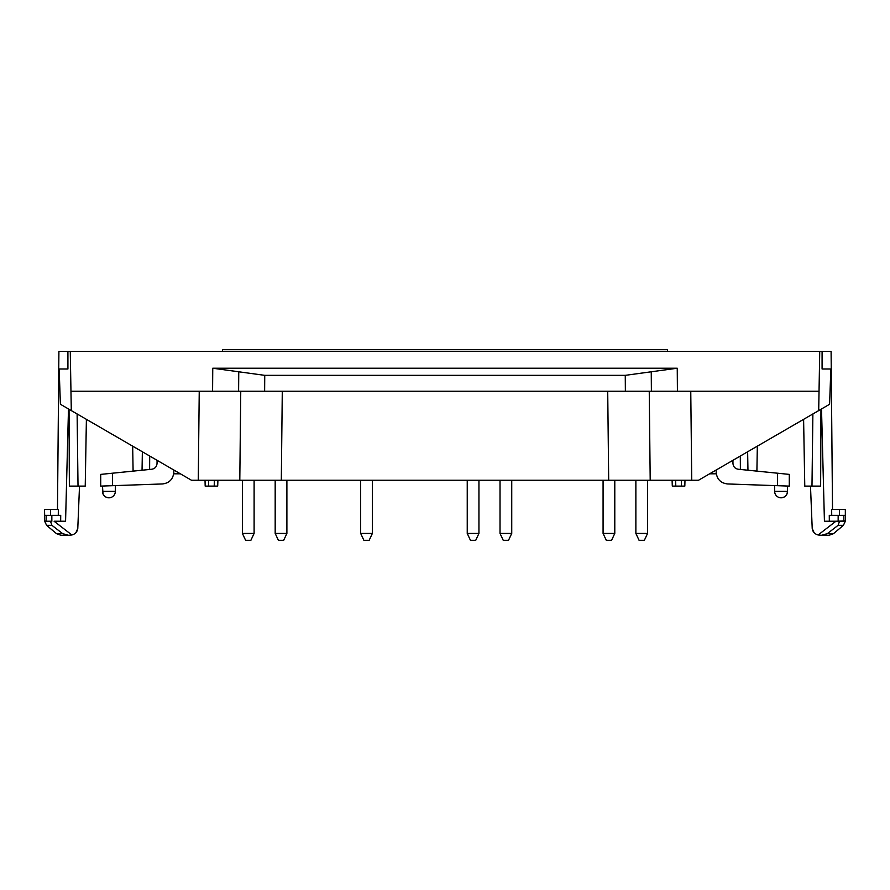 <?xml version="1.0" encoding="UTF-8"?>
<svg xmlns="http://www.w3.org/2000/svg" width="890" height="890" viewBox="0 0 890 890"><rect width="100%" height="100%" fill="white"/><g stroke="black" fill="none" stroke-linecap="round" stroke-linejoin="round"><path stroke-width="1.33" d="M838.069 525.334L827.277 533.677L821.459 535.291L818.11 534.979L835.91 521.24L845.5 520.85L843.409 525.334L838.069 525.334L839.548 521.24M818.11 534.979C814.739 534.067 812.77 531.92 812.214 528.504L814.105 532.676M821.515 408.955L824.429 521.24L838.158 521.24L838.158 515.377L829.28 515.377L829.335 521.24M820.958 409.278L820.636 486.107L804.771 486.107L803.603 419.335L804.771 486.107M812.214 528.504L810.49 486.107M747.956 470.22L747.633 451.786L747.956 470.22M818.7 410.579L819.735 351.428L822.082 351.428L822.082 368.994L830.837 368.994L829.602 404.271L698.528 480.244L691.73 480.244L690.762 391.244M102.472 486.04L103.029 493.995A6.441 6.441 0 0 0 104.041 495.597L104.686 496.242A6.441 6.441 0 0 0 106.288 497.254L108.903 497.81A6.441 6.441 0 0 0 115.344 491.369L102.472 491.369C102.851 495.285 104.998 497.432 108.903 497.81A6.441 6.441 0 0 1 102.472 491.369M843.798 521.24L838.158 521.24M68.541 535.291L60.965 535.291L56.537 533.677L62.723 533.677L51.931 525.334L62.723 533.677L68.541 535.291L71.89 534.979C75.261 534.067 77.23 531.92 77.786 528.504L75.895 532.676M173.884 470.053L173.795 472.657C172.96 479.354 169.2 483.114 162.503 483.949L100.715 486.107L100.715 474.392L151.767 469.241C154.949 468.652 156.707 466.738 157.029 463.512L157.085 460.319M205.023 480.244L205.178 486.107L217.705 486.107L217.905 480.244M787.528 486.04L787.528 491.369C787.149 495.285 785.002 497.432 781.097 497.81A6.441 6.441 0 0 0 787.528 491.369L786.971 493.995A6.441 6.441 0 0 1 785.959 495.597L785.314 496.242A6.441 6.441 0 0 1 783.712 497.254L781.097 497.81A6.441 6.441 0 0 1 774.656 491.369L787.528 491.369M212.755 368.226L264.742 375.346L625.258 375.346L677.245 368.226L212.755 368.226L212.588 391.244L264.63 391.244L264.742 375.346M71.3 410.579L70.266 351.428L67.918 351.428L67.918 368.994L59.163 368.994L60.398 404.271L191.472 480.244L198.27 480.244L199.238 391.244M839.493 515.377L839.493 509.525L831.66 509.525L831.716 515.377M142.044 470.22L142.367 451.786L142.044 470.22M819.045 391.244L264.63 391.244M69.042 409.278L69.364 486.107L85.229 486.107L86.397 419.335L85.229 486.107M716.116 470.053L716.205 472.657C717.04 479.354 720.8 483.114 727.497 483.949L789.285 486.107L789.285 474.392L738.233 469.241C735.051 468.652 733.293 466.738 732.971 463.512L732.915 460.319M51.843 521.24L46.202 521.24L51.843 521.24L51.843 515.377L60.72 515.377L60.665 521.24L60.72 515.377M684.977 480.244L684.822 486.107L672.295 486.107L672.095 480.244L672.295 486.107M709.642 473.803L716.305 473.803M757.334 446.157L756.901 471.122L757.334 446.157M57.483 509.525L58.907 351.428L67.918 351.428M58.284 515.377L58.34 509.525L58.284 515.377M68.486 408.955L65.571 521.24L54.09 521.24L71.89 534.979M832.517 509.525L831.093 351.428L822.082 351.428M77.786 528.504L79.51 486.107M607.714 391.244L608.682 480.244L198.27 480.244M608.682 480.244L691.73 480.244M132.666 446.157L133.1 471.122L132.666 446.157M180.359 473.803L173.695 473.803M50.508 515.377L50.508 509.525L58.34 509.525M839.493 509.525L845.5 509.525L845.5 520.85M838.158 515.377L845.333 515.377L845.333 509.525M51.843 515.377L44.667 515.377L44.5 509.525L44.5 520.85L46.202 521.24M70.955 391.244L212.588 391.244M50.508 509.525L44.667 509.525M819.735 351.428L70.266 351.428M56.537 533.677L46.592 525.334L51.931 525.334L50.452 521.24M647.575 533.422L644.36 540.319L639.087 540.319L635.872 533.422L647.575 533.422L647.575 480.244M511.739 533.422L508.513 540.319L503.239 540.319L500.024 533.422L511.739 533.422L511.739 480.244M372.376 533.422L369.161 540.319L363.888 540.319L360.673 533.422L372.376 533.422L372.376 480.244M222.5 351.428L222.5 349.681L667.5 349.681L667.5 351.428M286.892 533.422L283.676 540.319L278.403 540.319L275.177 533.422L286.892 533.422L286.892 480.244M478.942 533.422L475.727 540.319L470.454 540.319L467.239 533.422L478.942 533.422L478.942 480.244M614.79 533.422L611.564 540.319L606.301 540.319L603.075 533.422L614.79 533.422L614.79 480.244M254.106 533.422L250.88 540.319L245.618 540.319L242.392 533.422L254.106 533.422L254.106 480.244M821.715 535.291L829.035 535.291L833.463 533.677L827.277 533.677M740.391 469.453L740.302 456.036M238.609 391.244L238.754 371.786M149.609 469.453L149.698 456.036M677.245 368.226L677.412 391.244M651.391 391.244L651.246 371.786M77.118 413.961L78.02 486.107M777.582 473.213L777.582 485.695M649.244 391.244L650.201 480.244M843.887 515.377L843.887 520.85M208.683 486.107L208.538 480.244M46.113 515.377L46.113 520.85M214.401 480.244L214.201 486.107M625.37 391.244L625.258 375.346M112.418 473.213L112.418 485.695M812.881 413.961L811.98 486.107M240.756 391.244L239.799 480.244M282.286 391.244L281.318 480.244M681.317 486.107L681.462 480.244M675.599 480.244L675.799 486.107M833.463 533.677L843.409 525.334M115.344 485.595L115.344 491.369M774.656 485.595L774.656 491.369M46.592 525.334L44.5 520.85M635.872 533.422L635.872 480.244M500.024 533.422L500.024 480.244M360.673 533.422L360.673 480.244M275.177 533.422L275.177 480.244M467.239 533.422L467.239 480.244M603.075 533.422L603.075 480.244M242.392 533.422L242.392 480.244"/></g></svg>
